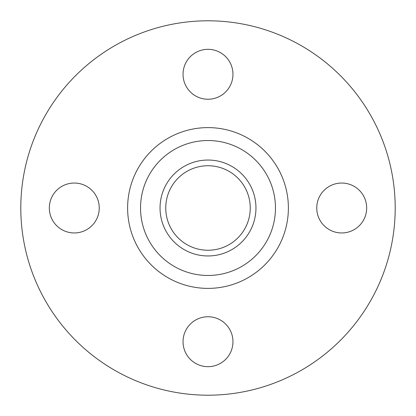 <?xml version="1.0" encoding="UTF-8"?>
<svg xmlns="http://www.w3.org/2000/svg" width="416" height="416" viewBox="0 0 416 416"><rect width="100%" height="100%" fill="white"/><g stroke="black" fill="none" stroke-linecap="round" stroke-linejoin="round"><path stroke-width="0.62" d="M341.713 183.04A24.96 24.96 0 0 0 316.753 208A24.96 24.96 0 0 0 341.713 232.96A24.96 24.96 0 0 0 366.673 208A24.96 24.96 0 0 0 341.713 183.04M208 316.753A24.96 24.96 0 0 0 183.04 341.713A24.96 24.96 0 0 0 208 366.673A24.96 24.96 0 0 0 232.96 341.713A24.96 24.96 0 0 0 208 316.753M74.287 183.04A24.96 24.96 0 0 0 49.327 208A24.96 24.96 0 0 0 74.287 232.96A24.96 24.96 0 0 0 99.247 208A24.96 24.96 0 0 0 74.287 183.04M208 49.327A24.96 24.96 0 0 0 183.04 74.287A24.96 24.96 0 0 0 208 99.247A24.96 24.96 0 0 0 232.96 74.287A24.96 24.96 0 0 0 208 49.327M208 395.2A187.2 187.2 0 0 0 395.2 208A187.2 187.2 0 0 0 208 20.8A187.2 187.2 0 0 0 20.8 208A187.2 187.2 0 0 0 208 395.2M208 255.96A47.96 47.96 0 0 0 255.96 208A47.96 47.96 0 0 0 208 160.04A47.96 47.96 0 0 0 160.04 208A47.96 47.96 0 0 0 208 255.96M208 165.745A42.255 42.255 0 0 0 165.745 208A42.255 42.255 0 0 0 208 250.255A42.255 42.255 0 0 0 250.255 208A42.255 42.255 0 0 0 208 165.745M208 127.613A80.387 80.387 0 0 0 127.613 208A80.387 80.387 0 0 0 208 288.387A80.387 80.387 0 0 0 288.387 208A80.387 80.387 0 0 0 208 127.613M208 140.53A67.47 67.47 0 0 0 140.53 208A67.47 67.47 0 0 0 208 275.47A67.47 67.47 0 0 0 275.47 208A67.47 67.47 0 0 0 208 140.53"/></g></svg>
